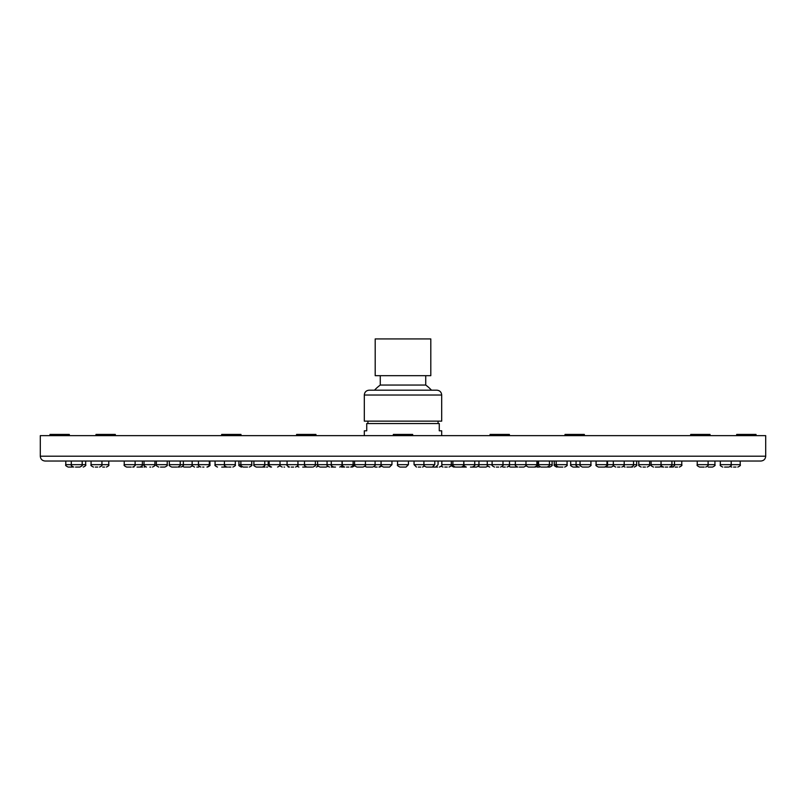<?xml version="1.0" encoding="UTF-8"?>
<svg xmlns="http://www.w3.org/2000/svg" width="806" height="806" viewBox="0 0 806 806"><rect width="100%" height="100%" fill="white"/><g stroke="black" fill="none" stroke-linecap="round" stroke-linejoin="round"><path stroke-width="1.21" d="M496.345 467.077L498.733 467.077M558.487 467.077L562.729 467.077M560.422 467.077L562.84 467.077M617.557 467.077L619.975 467.077M615.744 467.077C613.517 466.049 612.711 465.243 613.326 464.659L613.326 461.032L624.207 461.032L624.207 464.659L596.077 464.659C595.463 465.243 596.269 466.049 598.495 467.077L604.54 467.077L598.495 467.077M665.272 467.077L667.69 467.077M704.182 467.077L699.648 467.077L704.182 467.077M724.564 467.077L728.05 467.077M720.332 464.659L720.332 461.032L740.21 461.032L740.21 464.659L720.332 464.659C719.718 465.243 720.524 466.049 722.75 467.077M733.561 467.077L735.979 467.077M708.283 467.077L712.514 467.077L708.283 467.077M675.116 467.077L677.534 467.077M630.01 467.077L632.428 467.077M573.691 467.077L579.161 467.077L573.691 467.077M510.722 467.077L516.515 467.077L510.722 467.077M444.801 467.077L447.219 467.077M311.469 467.077L312.144 467.077M307.237 467.077L303.741 467.077M307.267 467.077L312.083 467.077M251.744 461.032L251.744 464.659L238.929 464.659C238.314 465.243 239.12 466.049 241.347 467.077L241.609 467.077M243.16 467.077L247.513 467.077M184.786 467.077L190.256 467.077L184.786 467.077M138.148 467.077L142.541 467.077M138.713 467.077L137.02 467.077M102.725 467.077L104.538 467.077M79.29 467.077L79.854 467.077M79.018 467.077L75.532 467.077M65.79 464.659L65.79 461.032L85.668 461.032L85.668 464.659L65.79 464.659C65.175 465.243 65.981 466.049 68.208 467.077L72.439 467.077M70.021 467.077L68.208 467.077M76.872 467.077L77.95 467.077M95.299 467.077L97.717 467.077M108.77 461.032L108.77 464.659L91.068 464.659L91.068 461.032L98.191 461.032M131.187 467.077L126.653 467.077L131.187 467.077M176.806 467.077L171.759 467.077L176.806 467.077M178.418 461.032L180.222 461.032L180.222 464.659L169.341 464.659C168.726 465.243 169.532 466.049 171.759 467.077M228.652 467.077L230.838 467.077M291.298 467.077L293.616 467.077M362.952 467.077L356.967 467.077L362.952 467.077M552.11 461.032L552.11 464.659L478.945 464.659C479.56 465.243 478.754 466.049 476.527 467.077L470.472 467.077M534.076 467.077L528.404 467.077L534.076 467.077M587.695 467.077L582.466 467.077L587.695 467.077M626.877 467.077L629.295 467.077M655.328 467.077L659.56 467.077L655.328 467.077M681.765 461.032L681.765 464.659L674.501 464.659C675.116 465.243 674.31 466.049 672.083 467.077L670.27 467.077M663.65 467.077L660.698 466.795M643.007 467.077L645.425 467.077M606.485 467.077L611.432 467.077L606.485 467.077M557.248 467.077L556.674 467.077C554.447 466.049 553.641 465.243 554.256 464.659L556.19 464.659C555.576 465.243 556.382 466.049 558.608 467.077M364.786 466.301L366.569 467.077L372.16 467.077M302.734 467.077L307.882 467.077M196.825 467.077L198.8 467.077M160.505 467.077L164.807 467.077L160.505 467.077M140.566 467.077L142.35 467.077M149.835 467.077L150.672 467.077M179.536 467.077L178.559 467.077M176.705 467.077L175.99 467.077M180.826 461.032L183.355 461.032L183.355 464.659L180.222 464.659C180.836 465.243 180.03 466.049 177.804 467.077M221.721 467.077L227.524 467.077M215.071 464.659L215.071 461.032L224.421 461.032L224.421 464.659L215.071 464.659C214.456 465.243 215.262 466.049 217.489 467.077M341.976 461.032L342.147 464.659L253.89 464.659C253.275 465.243 254.081 466.049 256.308 467.077L265.023 467.077M546.448 467.077L540.977 467.077L546.448 467.077M583.272 467.077L584.279 467.077M600.309 467.077L599.08 467.077M552.11 464.659C552.725 465.243 551.919 466.049 549.692 467.077L547.879 467.077M435.139 467.077L437.557 467.077M261.023 467.077L263.209 467.077M203.898 467.077L202.689 467.077M258.122 467.077L256.308 467.077M308.728 467.077L311.146 467.077M368.443 467.077L370.861 467.077M461.082 467.077L455.299 467.077L461.082 467.077M455.299 467.077C453.073 466.059 452.267 465.253 452.881 464.659L452.881 461.032L463.762 461.032L463.762 464.659L441.849 464.659C442.464 465.243 441.658 466.049 439.431 467.077M502.863 467.077L505.281 467.077M530.217 467.077L529.33 467.077M537.793 461.032L537.793 464.659C538.408 465.243 537.602 466.049 535.375 467.077L533.562 467.077M537.058 467.077L539.476 467.077M519.276 467.077L523.809 467.077L519.276 467.077M480.497 467.077L485.968 467.077L480.497 467.077M320.607 467.077L326.077 467.077L320.607 467.077M284.004 467.077L284.609 467.077M266.524 467.077L267.602 467.077M346.469 467.077L348.887 467.077M428.137 467.077L427.059 467.077M462.1 467.077L466.331 467.077L462.1 467.077M476.527 467.077L474.714 467.077M454.322 467.077L453.748 467.077C451.521 466.049 450.715 465.243 451.33 464.659L451.33 461.032M418.284 467.077L420.702 467.077M416.47 467.077L414.052 464.659L414.052 461.032M374.941 467.077L377.127 467.077M341.482 467.077L343.9 467.077M335.498 467.077L333.704 467.077C331.457 466.049 330.651 465.243 331.266 464.659L331.266 461.032M331.286 467.077L333.422 467.077M351.678 467.077L352.252 467.077C354.479 466.049 355.285 465.243 354.67 464.659M432.369 467.077L426.324 467.077L432.369 467.077L434.787 464.659L414.052 464.659M434.787 461.032L434.787 464.659M404.209 467.077L399.978 467.077L406.023 467.077L408.44 464.659L397.56 464.659C396.945 465.243 397.751 466.049 399.978 467.077L401.791 467.077M408.44 461.032L408.44 464.659L406.023 467.077L399.978 467.077C397.751 466.049 396.945 465.243 397.56 464.659C396.945 465.243 397.751 466.049 399.978 467.077M435.653 467.077L430.555 467.077L435.653 467.077L438.071 464.659L438.071 461.032M431.422 467.077L433.84 467.077M389.53 467.077L383.485 467.077L389.53 467.077L391.948 464.659L342.147 464.659C342.762 465.243 341.956 466.049 339.729 467.077M391.948 461.032L391.948 464.659M45.136 461.032L760.864 461.032C763.806 460.75 765.418 459.138 765.7 456.196L40.3 456.196C40.582 459.138 42.194 460.75 45.136 461.032M69.316 435.643L69.316 434.434L49.972 434.434L49.972 435.643M115.318 435.643L115.318 434.434L95.974 434.434L95.974 435.643M240.994 435.643L240.994 434.434L221.65 434.434L221.65 435.643M412.672 435.643L412.672 434.434L393.328 434.434L393.328 435.643M584.35 435.643L584.35 434.434L565.006 434.434L565.006 435.643M710.026 435.643L710.026 434.434L690.682 434.434L690.682 435.643M756.028 435.643L756.028 434.434L736.684 434.434L736.684 435.643M315.952 435.643L315.952 434.434L296.608 434.434L296.608 435.643M509.392 435.643L509.392 434.434L490.048 434.434L490.048 435.643M765.7 456.196L765.7 435.643L40.3 435.643L40.3 456.196M441.688 395.021C441.406 392.079 439.794 390.467 436.852 390.185L369.148 390.185C366.206 390.467 364.594 392.079 364.312 395.021L441.688 395.021L441.688 421.135L364.312 421.135L364.312 395.021M441.688 435.643L441.688 430.807L439.27 430.807L439.27 423.553L366.73 423.553L366.73 430.807L364.312 430.807L364.312 435.643M430.807 338.923L375.193 338.923L375.193 375.677L430.807 375.677L430.807 338.923M425.729 375.677L425.729 385.056L380.271 385.056A38.688 38.688 0 0 0 374.518 390.185M438.061 421.135L438.061 423.553M567.071 461.032L567.071 464.659L556.19 464.659L556.19 461.032M674.501 461.032L674.501 464.659L651.097 464.659C650.482 465.243 651.288 466.049 653.515 467.077M714.932 461.032L714.932 464.659L697.23 464.659C696.616 465.243 697.422 466.049 699.648 467.077M636.659 461.032L636.659 464.659L624.207 464.659C624.821 465.243 624.015 466.049 621.789 467.077M590.929 461.032L590.929 464.659L570.698 464.659C570.084 465.243 570.89 466.049 573.116 467.077M209.923 461.032L209.923 464.659L183.355 464.659C183.97 465.243 183.164 466.049 180.937 467.077M154.903 461.032L154.903 464.659L124.235 464.659C123.62 465.243 124.426 466.049 126.653 467.077M235.302 461.032L235.302 464.659L224.421 464.659C223.806 465.243 224.612 466.049 226.839 467.077M478.945 461.032L478.945 464.659L463.762 464.659C464.367 465.253 463.561 466.059 461.344 467.077M649.656 461.032L649.656 464.659L638.775 464.659C638.161 465.243 638.967 466.049 641.193 467.077M167.225 461.032L167.225 464.659L156.344 464.659C155.729 465.243 156.535 466.049 158.762 467.077M502.994 461.032L502.994 464.659C503.609 465.243 502.803 466.049 500.576 467.077M492.113 461.032L492.113 464.659C491.499 465.243 492.305 466.049 494.531 467.077M567.071 464.659C567.686 465.243 566.88 466.049 564.653 467.077M671.922 461.032L671.922 464.659C672.536 465.243 671.73 466.049 669.504 467.077M661.041 461.032L661.041 464.659C660.426 465.243 661.232 466.049 663.459 467.077M708.111 461.032L708.111 464.659C708.726 465.243 707.92 466.049 705.693 467.077M697.23 461.032L697.23 464.659M731.213 461.032L731.213 464.659C731.828 465.243 731.022 466.049 728.795 467.077M740.21 464.659C740.825 465.243 740.019 466.049 737.792 467.077M730.266 466.573L731.747 467.077M714.932 464.659C715.547 465.243 714.741 466.049 712.514 467.077M681.765 464.659C682.38 465.243 681.574 466.049 679.347 467.077M672.698 466.996L673.302 467.077M636.659 464.659C637.274 465.243 636.468 466.049 634.241 467.077M570.698 461.032L570.698 464.659M517.14 466.996L516.515 467.077M508.777 466.392L510.47 467.077M451.451 464.659C452.065 465.243 451.259 466.049 449.033 467.077M441.214 466.301L442.988 467.077M381.581 466.15L379.676 467.077M238.929 461.032L238.929 464.659M182.569 466.442L184.211 467.077M192.412 465.747L190.256 467.077M108.77 464.659C109.384 465.243 108.578 466.049 106.352 467.077M85.668 464.659C86.282 465.243 85.476 466.049 83.25 467.077M71.301 461.032L71.301 464.659C70.686 465.243 71.492 466.049 73.719 467.077M82.182 461.032L82.182 464.659C82.796 465.243 81.99 466.049 79.764 467.077M91.068 464.659C90.453 465.243 91.259 466.049 93.486 467.077M101.949 461.032L101.949 464.659C102.564 465.243 101.758 466.049 99.531 467.077M135.116 461.032L135.116 464.659C135.73 465.243 134.924 466.049 132.698 467.077M124.235 461.032L124.235 464.659M169.341 461.032L169.341 464.659M235.302 464.659C235.916 465.243 235.11 466.049 232.884 467.077M287.067 461.032L287.067 464.659C286.452 465.243 287.258 466.049 289.485 467.077M297.948 461.032L297.948 464.659C298.573 465.243 297.767 466.049 295.53 467.077M354.549 461.032L354.549 464.659C353.935 465.243 354.741 466.049 356.967 467.077M365.43 461.032L365.43 464.659C366.045 465.243 365.239 466.049 363.012 467.077M474.734 461.032L474.734 464.659C475.349 465.243 474.543 466.049 472.316 467.077M463.853 461.032L463.853 464.659C463.238 465.243 464.044 466.049 466.271 467.077M536.867 461.032L536.867 464.659C537.481 465.243 536.675 466.049 534.449 467.077M525.986 461.032L525.986 464.659C525.371 465.243 526.177 466.049 528.404 467.077M590.929 464.659C591.544 465.243 590.738 466.049 588.511 467.077M580.048 461.032L580.048 464.659C579.433 465.243 580.239 466.049 582.466 467.077M633.526 461.032L633.526 464.659C634.141 465.243 633.335 466.049 631.108 467.077M623.431 466.442L625.063 467.077M661.504 466.09L659.56 467.077M651.097 461.032L651.097 464.659M649.656 464.659C650.271 465.243 649.465 466.049 647.238 467.077M638.775 461.032L638.775 464.659M613.588 465.747L611.432 467.077M554.256 461.032L554.256 464.659M441.849 461.032L441.849 464.659M240.863 461.032L240.863 464.659C240.248 465.243 241.054 466.049 243.281 467.077M251.744 464.659C252.359 465.243 251.553 466.049 249.326 467.077M192.15 461.032L192.15 464.659C191.536 465.243 192.342 466.049 194.568 467.077M167.225 464.659C167.839 465.243 167.033 466.049 164.807 467.077M156.344 461.032L156.344 464.659M145.302 466.795L144.163 467.077M133.302 466.996L133.917 467.077M142.38 461.032L142.38 464.659C142.994 465.243 142.188 466.049 139.962 467.077M144.022 461.032L144.022 464.659C143.408 465.243 144.214 466.049 146.44 467.077M154.903 464.659C155.518 465.243 154.712 466.049 152.485 467.077M225.186 466.422L223.534 467.077M269.133 461.032L269.133 464.659C268.519 465.243 269.325 466.049 271.551 467.077M280.014 461.032L280.014 464.659C280.629 465.243 279.823 466.049 277.596 467.077M487.267 461.032L487.267 464.659C486.653 465.243 487.459 466.049 489.685 467.077M549.44 461.032L549.44 464.659C550.055 465.243 549.249 466.049 547.022 467.077M538.559 461.032L538.559 464.659C537.945 465.243 538.751 466.049 540.977 467.077M576.058 461.032L576.058 464.659C575.444 465.243 576.25 466.049 578.476 467.077M606.958 461.032L606.958 464.659C607.573 465.243 606.767 466.049 604.54 467.077M596.077 461.032L596.077 464.659M607.543 461.032L607.543 464.659C608.157 465.243 607.351 466.049 605.125 467.077M441.789 461.032L441.789 464.659C442.403 465.243 441.597 466.049 439.371 467.077M318.179 466.211L316.315 467.077M209.923 464.659C210.537 465.243 209.731 466.049 207.505 467.077M198.457 461.032L198.457 464.659C197.843 465.243 198.649 466.049 200.875 467.077M209.338 461.032L209.338 464.659C209.953 465.243 209.147 466.049 206.92 467.077M226.325 467.027L225.821 467.077M264.771 461.032L264.771 464.659C265.386 465.243 264.58 466.049 262.353 467.077M253.89 461.032L253.89 464.659M304.497 461.032L304.497 464.659C303.882 465.243 304.688 466.049 306.915 467.077M315.378 461.032L315.378 464.659C315.992 465.243 315.186 466.049 312.96 467.077M364.816 466.261L366.629 467.077M375.092 461.032L375.092 464.659C375.707 465.243 374.901 466.049 372.674 467.077M509.513 461.032L509.513 464.659C510.127 465.243 509.321 466.049 507.095 467.077M526.227 464.659C526.842 465.243 526.036 466.049 523.809 467.077M515.346 461.032L515.346 464.659C514.732 465.243 515.538 466.049 517.764 467.077M487.821 466.211L485.968 467.077M478.23 466.382L479.923 467.077M317.614 461.032L317.614 464.659C317 465.243 317.806 466.049 320.032 467.077M327.77 466.382L326.077 467.077M279.773 464.659C279.158 465.243 279.964 466.049 282.191 467.077M288.86 466.996L288.236 467.077M263.532 466.775L264.711 467.077M268.207 461.032L268.207 464.659C267.592 465.243 268.398 466.049 270.625 467.077M297.223 466.392L298.905 467.077M305.927 466.865L304.95 467.077M342.238 461.032L342.238 464.659C341.633 465.253 342.439 466.059 344.656 467.077M353.119 461.032L353.119 464.659C353.733 465.253 352.927 466.059 350.701 467.077M424.419 466.15L422.515 467.077M381.359 464.659C381.973 465.243 381.167 466.049 378.941 467.077M327.055 461.032L327.055 464.659C326.44 465.253 327.246 466.059 329.473 467.077M423.906 461.032L423.906 464.659C423.291 465.243 424.097 466.049 426.324 467.077M397.56 461.032L397.56 464.659M381.067 461.032L381.067 464.659C380.452 465.243 381.258 466.049 383.485 467.077M380.271 375.677L380.271 385.056M431.482 390.185A38.688 38.688 0 0 0 425.729 385.056M367.939 421.135L367.939 423.553"/></g></svg>
